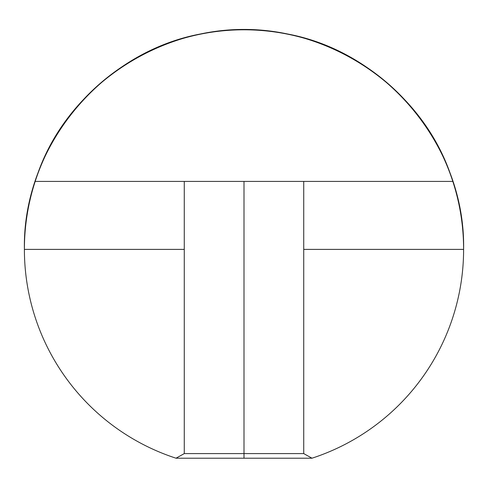 <?xml version="1.0" encoding="UTF-8"?>
<svg xmlns="http://www.w3.org/2000/svg" width="488" height="488" viewBox="0 0 488 488"><rect width="100%" height="100%" fill="white"/><g stroke="black" fill="none" stroke-linecap="round" stroke-linejoin="round"><path stroke-width="0.73" d="M184.269 181.42L184.269 453.596L176.022 458.208L244 458.208L244 453.596L184.269 453.596L244 453.596L244 181.42L452.815 181.42C422.34 81.032 312.851 13.999 209.59 32.507C105.67 46.872 22.302 144.509 24.4 249.392L184.269 249.392M176.022 458.208A219.6 219.6 0 0 1 244 29.792A219.6 219.6 0 0 1 311.978 458.208L244 458.208L244 453.596L303.731 453.596L244 453.596L244 181.42L35.185 181.42C65.66 81.032 175.149 13.999 278.41 32.507C382.33 46.872 465.698 144.509 463.6 249.392L303.731 249.392M303.731 181.42L303.731 453.596L311.978 458.208"/></g></svg>
